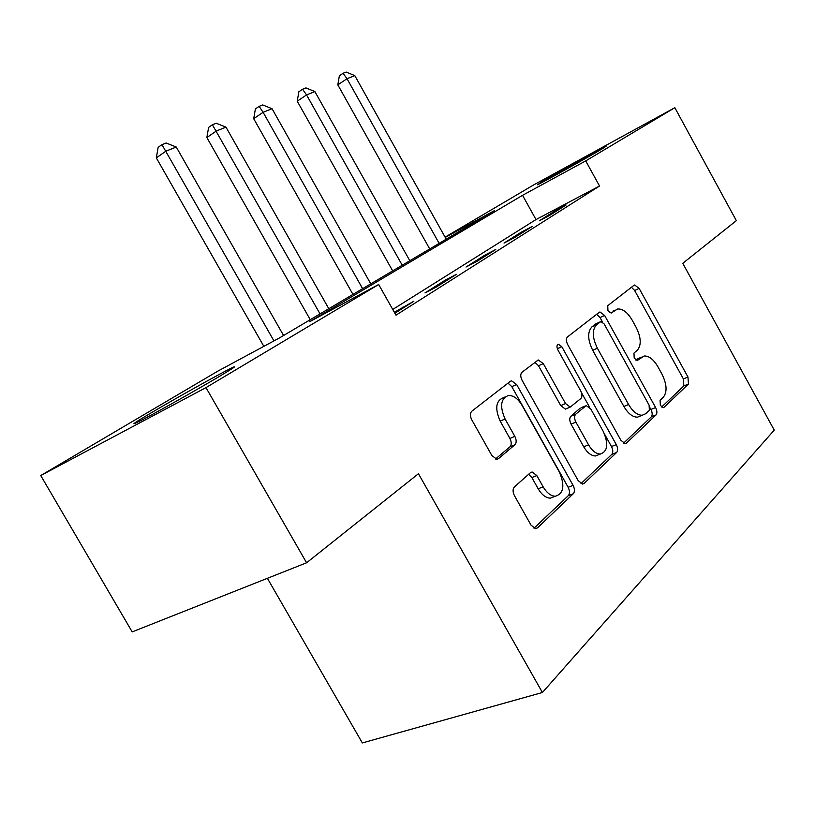 <?xml version="1.0" encoding="UTF-8"?>
<svg xmlns="http://www.w3.org/2000/svg" width="815" height="815" viewBox="0 0 815 815"><rect width="100%" height="100%" fill="white"/><g stroke="black" fill="none" stroke-linecap="round" stroke-linejoin="round"><path stroke-width="1.22" d="M660.354 405.401L663.237 407.694L663.981 407.357L688.441 384.059L687.972 377.029L639.123 288.388L634.651 284.995L633.999 285.301L607.745 305.686L607.939 310.658L611.158 313.072L617.566 309.007C622.66 308.63 627.489 312.277 632.043 319.928L636.209 327.477C641.14 337.604 641.517 345.173 637.34 350.195L633.958 353.089L634.202 358.131L637.259 360.495L644.125 355.992C648.974 355.819 653.548 359.374 657.837 366.638L661.984 374.146C666.904 384.252 667.353 391.934 663.329 397.211L660.058 400.277L660.354 405.401M150.622 413.174C175.724 398.301 220.804 373.127 231.623 367.962C237.868 364.998 233.885 367.759 219.683 376.255C195.845 390.477 147.79 417.351 136.9 422.547C130.176 425.725 134.75 422.598 150.622 413.174M542.046 181.684C557.053 172.76 601.287 148.198 606.533 145.895L602.611 148.595C588.45 157.081 542.311 182.703 537.462 184.781L542.046 181.684M514.397 486.922C512.635 489.02 512.645 491.934 514.438 495.652L531.003 525.105L535.486 528.64L537.452 527.906L573.302 493.747C574.881 491.73 574.82 488.939 573.098 485.394L516.639 384.497L511.535 380.809L510.363 381.298L471.824 411.208C469.96 413.164 469.929 416.007 471.732 419.735L491.883 455.565L496.844 459.263L498.495 458.631L514.866 444.786C516.608 442.81 516.588 439.998 514.836 436.371L505.096 419.012C499.575 406.308 500.685 398.474 508.438 395.489C513.46 395.356 517.983 398.637 521.997 405.31L559.345 472.017C565.101 485.618 563.725 493.696 555.219 496.274C550.736 495.958 546.702 492.82 543.147 486.84L536.82 475.563L532.134 471.987L530.494 472.629L514.397 486.922M445.092 237.145L533.591 184.964L674.83 107.702L736.352 220.651L682.766 263.306L774.25 430.126L542.413 692.505L418.452 473.729L306.593 562.778L205.981 387.614L40.75 475.542L217.85 371.12L279.362 337.991L494.44 210.627L445.245 237.42M674.83 107.702L585.72 160.901L522.547 195.315L309.72 321.65L378.68 284.506L205.981 387.614M378.68 284.506L395.968 315.181L599.534 186.014L585.72 160.901M620.908 440.294L625.176 443.655L626.45 443.115L656.014 414.947C657.308 413.246 657.175 410.78 655.606 407.561L604.628 315.456L599.962 311.982L599.198 312.328L567.454 336.962C565.946 338.602 566.007 341.108 567.637 344.48L620.908 440.294M616.619 452.488L584.141 483.427L582.562 484.059L578.171 480.606L522.058 380.248C520.347 376.703 520.327 374.034 521.997 372.251L538.277 359.975L543.269 363.602L565.549 403.557L570.235 407.093L580.861 398.525C582.358 396.762 582.287 394.175 580.647 390.772L557.847 349.829C556.513 346.844 556.696 344.979 558.397 344.215L561.82 346.721L616.303 444.644C617.933 448.016 618.045 450.634 616.619 452.488L611.78 454.373L580.983 483.621M599.534 186.014L535.995 219.571L392.738 309.456M555.341 210.688L539.296 220.814L550.125 215.109L566.079 205.023L555.341 210.688L555.799 211.513M521.274 232.173L504.027 243.064L515.049 237.277L532.205 226.427L521.274 232.173L521.753 233.039M484.63 255.299L466.027 267.035L477.254 261.167L495.754 249.472L484.63 255.299L485.129 256.195M445.092 280.248L424.992 292.931L436.402 286.992L456.42 274.339L445.092 280.248L445.611 281.175M394.868 313.245L413.826 301.265L394.328 312.277M267.391 578.314L362.339 742.934L542.413 692.505M306.593 562.778L132.183 631.9L40.75 475.542M535.995 219.571L522.547 195.315M402.315 307.235L402.855 308.202M641.395 357.174L636.637 359.283L641.262 357.286M635.792 360.016L636.637 359.283M612.921 311.136L615.172 310.097M609.875 312.777L610.598 312.206M661.637 407.031L683.846 385.933L683.388 378.924L634.62 290.486L631.462 287.277M602.479 322.007L600.034 317.575L596.692 314.264M623.546 443.197L651.307 416.842C652.601 415.141 652.469 412.675 650.91 409.456L649.962 407.755M649.372 410.322L649.097 405.137L604.149 323.963L600.9 321.538L596.549 324.778C591.985 329.81 592.261 337.614 597.364 348.199L628.61 404.525C632.827 411.646 637.361 415.222 642.21 415.253L645.806 413.674L649.372 410.322M596.264 323.657L600.339 321.793M640.814 415.813L637.483 417.158C632.623 417.137 628.09 413.572 623.883 406.471L592.699 350.287C587.605 339.723 587.35 331.929 591.924 326.897L595.724 323.912M566.639 408.61L565.416 409.13L560.74 405.605L538.501 365.752L534.844 362.288M581.441 392.575L589.734 407.48M604.669 434.314L611.474 446.538L616.303 444.644M588.583 444.858C592.138 450.838 596.06 453.904 600.339 454.057C607.705 451.469 608.683 443.92 603.273 431.43L590.814 409.038L586.24 405.564L575.696 414.203C574.157 416.017 574.229 418.655 575.899 422.119L588.583 444.858L583.723 446.803C587.269 452.763 591.191 455.819 595.48 455.962L598.994 454.587M581.452 407.582L585.058 406.074L581.452 407.582M583.723 446.803L571.07 424.116C569.4 420.662 569.339 418.034 570.877 416.21L580.27 408.081M611.78 454.373C613.206 452.519 613.114 449.911 611.474 446.538M554.73 496.457L550.237 498.169C545.734 497.863 541.71 494.736 538.165 488.776L531.849 477.529L528.629 474.289M504.77 397.109L503.578 397.639C495.815 400.623 494.685 408.458 500.196 421.121L505.096 419.012M495.489 459.018L509.935 446.834C511.667 444.858 511.667 442.056 509.905 438.429L500.196 421.121M534.008 528.222L568.34 495.622C569.919 493.605 569.858 490.824 568.147 487.288L511.81 386.656L508.01 383.121M446.223 239.182L354.79 75.612L347.027 78.719L337.818 84.862L429.719 248.952M337.818 84.862L339.376 75.764L343.054 73.289L347.027 78.719L439.142 243.369M343.054 73.289L346.171 72.066L354.79 75.612M409.823 260.739L314.875 91.575L306.552 94.907L297.241 101.192L392.677 270.886M297.241 101.192L298.861 91.759L302.579 89.242L306.552 94.907L402.233 265.232M302.579 89.242L305.92 87.918L314.875 91.575M370.784 283.854L272.047 108.721L263.102 112.297L253.699 118.705L352.956 294.409M253.699 118.705L255.39 108.935L259.139 106.358L263.102 112.297L362.634 288.683M259.139 106.358L262.736 104.941L272.047 108.721M328.812 308.712L225.979 127.15L216.342 131.011L206.857 137.552L310.25 319.704M206.857 137.552L208.609 127.405L212.399 124.766L320.04 313.907M212.399 124.766L216.27 123.248L225.979 127.15M283.569 335.505L176.274 147.036L165.863 151.203L156.317 157.876L263.846 346.355M156.317 157.876L158.151 147.332L161.961 144.642L273.962 340.904M161.961 144.642L166.138 142.992L176.274 147.036M663.145 407.704L663.981 407.357M611.179 313.072L611.698 312.838M637.218 360.495L637.9 360.199M634.62 290.486L639.123 288.388M683.388 378.924L687.972 377.029M683.846 385.933L688.441 384.059M600.034 317.575L604.628 315.456M650.91 409.456L655.606 407.561M651.307 416.842L656.014 414.947M625.054 443.666L626.45 443.115M591.924 326.897L596.549 324.778M592.699 350.287L597.364 348.199M623.883 406.471L628.61 404.525M582.481 484.059L584.141 483.427M538.501 365.752L543.269 363.602M560.74 405.605L565.549 403.557M557.358 348.759L561.82 346.721M570.877 416.21L575.696 414.203M571.07 424.116L575.899 422.119M531.849 477.529L536.82 475.563M538.165 488.776L543.147 486.84M509.905 438.429L514.836 436.371M509.935 446.834L514.866 444.786M496.977 459.253L498.495 458.631M511.81 386.656L516.639 384.497M568.147 487.288L573.098 485.394M568.34 495.622L573.302 493.747M535.465 528.64L537.452 527.906M633.989 285.311L634.651 284.995M599.157 312.349L599.962 311.982M637.483 417.158L642.21 415.253M537.146 360.495L538.277 359.975M565.416 409.13L570.235 407.093M557.694 344.541L558.397 344.215M595.48 455.962L600.339 454.057M530.473 472.649L532.134 471.987M550.237 498.169L555.219 496.274M510.221 381.4L511.535 380.809"/></g></svg>

